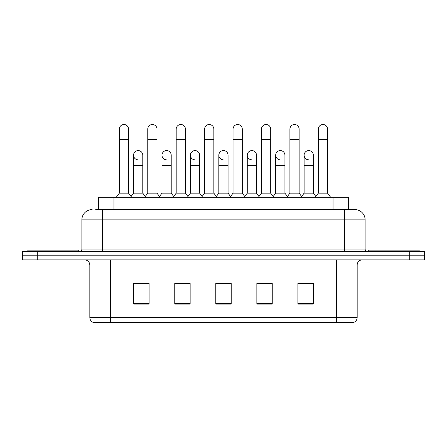 <?xml version="1.0" encoding="UTF-8"?>
<svg xmlns="http://www.w3.org/2000/svg" width="447" height="447" viewBox="0 0 447 447"><rect width="100%" height="100%" fill="white"/><g stroke="black" fill="none" stroke-linecap="round" stroke-linejoin="round"><path stroke-width="0.67" d="M95.731 209.593L102.402 209.593L95.731 209.593L98.558 209.593L98.558 197.278L348.442 197.278L348.442 209.593M357.17 317.56C357.03 320.018 355.801 321.661 353.476 322.483L336.647 322.483L336.647 317.56L357.17 317.56L357.17 265.015A5.129 5.129 0 0 1 362.305 259.88M336.647 322.483L93.524 322.483A5.129 5.129 0 0 1 89.83 317.56L89.83 265.015C89.523 261.897 87.813 260.188 84.695 259.88M37.744 251.672L424.65 251.672L424.65 255.779L22.35 255.779L22.35 259.88L37.744 259.88L37.744 255.779L22.35 255.779L22.35 251.672L37.744 251.672L37.744 255.779L424.65 255.779L424.65 259.88L37.744 259.88M313.297 304.061L313.297 283.538L297.903 283.538L297.903 304.061L313.297 304.061M272.245 304.061L272.245 283.538L256.852 283.538L256.852 304.061L272.245 304.061M149.097 304.061L149.097 283.538L133.703 283.538L133.703 304.061L149.097 304.061M190.148 304.061L190.148 283.538L174.755 283.538L174.755 304.061L190.148 304.061M231.2 304.061L231.2 283.538L215.8 283.538L215.8 304.061L231.2 304.061M327.416 322.483L119.584 322.483M303.602 283.638L299.652 283.638M189.891 283.638L185.941 283.638M175.677 283.638L190.148 283.638M147.247 283.638L143.297 283.638M256.852 283.638L271.223 283.638M260.959 283.638L257.008 283.638M218.315 283.638L228.579 283.638M149.097 283.638L133.703 283.638M313.297 283.638L297.903 283.638M92.138 209.593A10.264 10.264 0 0 0 81.874 219.857L81.874 249.108A2.565 2.565 0 0 1 79.309 251.672M365.126 219.857L102.402 219.857L102.402 209.593L354.862 209.593A10.264 10.264 0 0 1 365.126 219.857L365.126 249.108C365.266 250.65 366.121 251.505 367.691 251.672M102.402 251.672L102.402 249.108L344.598 249.108L344.598 209.593L354.706 209.593M119.332 139.397L128.568 139.397L128.568 193.171L119.332 193.171L119.332 129.133A4.621 4.621 0 0 1 124.244 124.523A4.621 4.621 0 0 1 128.568 129.133A4.621 4.621 0 0 0 124.244 124.523M119.332 193.171L116.254 197.278M128.568 193.171L131.647 197.278M137.877 159.808A4.621 4.621 0 0 1 133.547 155.204A4.621 4.621 0 0 1 138.453 150.594A4.621 4.621 0 0 1 142.783 155.204L142.783 165.463L133.547 165.463L133.547 155.204M142.783 165.463L142.783 193.171L133.547 193.171L133.547 165.463M133.547 193.171L131.06 196.49M142.783 193.171L145.269 196.49M147.761 139.397L156.998 139.397L156.998 193.171L147.761 193.171L147.761 129.133A4.621 4.621 0 0 1 152.667 124.523A4.621 4.621 0 0 1 156.998 129.133A4.621 4.621 0 0 0 152.667 124.523M147.761 193.171L144.683 197.278M156.998 193.171L160.076 197.278M176.191 139.397L185.427 139.397L185.427 193.171L176.191 193.171L176.191 129.133A4.621 4.621 0 0 1 181.096 124.523A4.621 4.621 0 0 1 185.427 129.133A4.621 4.621 0 0 0 181.096 124.523M176.191 193.171L173.112 197.278M185.427 193.171L188.505 197.278M204.614 139.397L213.85 139.397L213.85 193.171L204.614 193.171L204.614 129.133A4.621 4.621 0 0 1 209.526 124.523A4.621 4.621 0 0 1 213.85 129.133A4.621 4.621 0 0 0 209.526 124.523M204.614 193.171L201.536 197.278M213.85 193.171L216.929 197.278M233.043 139.397L242.28 139.397L242.28 193.171L233.043 193.171L233.043 129.133A4.621 4.621 0 0 1 237.955 124.523A4.621 4.621 0 0 1 242.28 129.133A4.621 4.621 0 0 0 237.955 124.523M233.043 193.171L229.965 197.278M242.28 193.171L245.358 197.278M166.301 159.808A4.621 4.621 0 0 1 161.976 155.204A4.621 4.621 0 0 1 166.882 150.594A4.621 4.621 0 0 1 171.212 155.204L171.212 165.463L161.976 165.463L161.976 155.204M171.212 165.463L171.212 193.171L161.976 193.171L161.976 165.463M161.976 193.171L159.484 196.49M171.212 193.171L173.699 196.49M194.73 159.808A4.621 4.621 0 0 1 190.405 155.204A4.621 4.621 0 0 1 195.311 150.594A4.621 4.621 0 0 1 199.641 155.204L199.641 165.463L190.405 165.463L190.405 155.204M199.641 165.463L199.641 193.171L190.405 193.171L190.405 165.463M190.405 193.171L187.913 196.49M199.641 193.171L202.128 196.49M223.159 159.808A4.621 4.621 0 0 1 218.829 155.204A4.621 4.621 0 0 1 223.74 150.594A4.621 4.621 0 0 1 228.065 155.204L228.065 165.463L218.829 165.463L218.829 155.204M228.065 165.463L228.065 193.171L218.829 193.171L218.829 165.463M218.829 193.171L216.342 196.49M228.065 193.171L230.557 196.49M78.281 251.672L78.281 250.13L26.971 250.13L26.971 251.672M420.029 251.672L420.029 250.13L368.719 250.13L368.719 251.672M261.473 139.397L270.709 139.397L270.709 193.171L261.473 193.171L261.473 129.133A4.621 4.621 0 0 1 266.378 124.523A4.621 4.621 0 0 1 270.709 129.133A4.621 4.621 0 0 0 266.378 124.523M261.473 193.171L258.394 197.278M270.709 193.171L273.787 197.278M289.902 139.397L299.138 139.397L299.138 193.171L289.902 193.171L289.902 129.133A4.621 4.621 0 0 1 294.808 124.523A4.621 4.621 0 0 1 299.138 129.133A4.621 4.621 0 0 0 294.808 124.523M289.902 193.171L286.823 197.278M299.138 193.171L302.217 197.278M318.325 139.397L327.562 139.397L327.562 193.171L318.325 193.171L318.325 129.133A4.621 4.621 0 0 1 323.237 124.523A4.621 4.621 0 0 1 327.562 129.133A4.621 4.621 0 0 0 323.237 124.523M318.325 193.171L315.247 197.278M327.562 193.171L330.646 197.278M251.588 159.808A4.621 4.621 0 0 1 247.258 155.204A4.621 4.621 0 0 1 252.164 150.594A4.621 4.621 0 0 1 256.494 155.204L256.494 165.463L247.258 165.463L247.258 155.204M256.494 165.463L256.494 193.171L247.258 193.171L247.258 165.463M247.258 193.171L244.772 196.49M256.494 193.171L258.986 196.49M280.012 159.808A4.621 4.621 0 0 1 275.687 155.204A4.621 4.621 0 0 1 280.593 150.594A4.621 4.621 0 0 1 284.923 155.204L284.923 165.463L275.687 165.463L275.687 155.204M284.923 165.463L284.923 193.171L275.687 193.171L275.687 165.463M275.687 193.171L273.195 196.49M284.923 193.171L287.41 196.49M308.441 159.808A4.621 4.621 0 0 1 304.116 155.204A4.621 4.621 0 0 1 309.022 150.594A4.621 4.621 0 0 1 313.353 155.204L313.353 165.463L304.116 165.463L304.116 155.204M313.353 165.463L313.353 193.171L304.116 193.171L304.116 165.463M304.116 193.171L301.624 196.49M313.353 193.171L315.839 196.49M113.951 209.593L113.951 197.278M333.049 209.593L333.049 197.278M336.647 259.88L336.647 265.015L89.83 265.015M357.17 265.015L336.647 265.015L336.647 317.56L110.353 317.56L110.353 322.483M89.83 317.56L110.353 317.56L110.353 259.88M409.256 259.88L409.256 251.672M231.2 303.351L215.8 303.351M190.148 303.351L174.755 303.351M149.097 303.351L133.703 303.351M272.245 303.351L256.852 303.351M313.297 303.351L297.903 303.351M81.874 249.108L102.402 249.108L102.402 219.857L81.874 219.857M344.598 251.672L344.598 249.108L365.126 249.108M128.568 139.397L128.568 129.133M156.998 139.397L156.998 129.133M185.427 139.397L185.427 129.133M213.85 139.397L213.85 129.133M242.28 139.397L242.28 129.133M270.709 139.397L270.709 129.133M299.138 139.397L299.138 129.133M327.562 139.397L327.562 129.133"/></g></svg>
